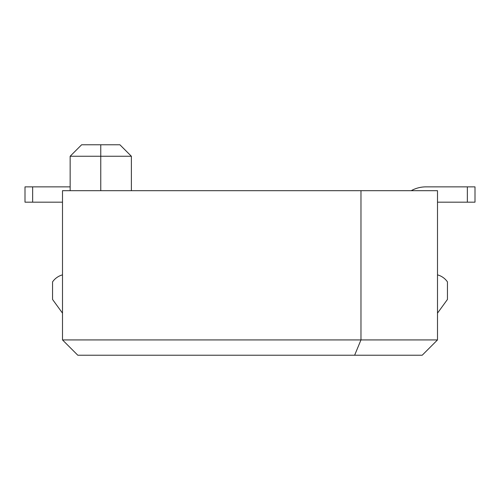 <?xml version="1.0" encoding="UTF-8"?>
<svg xmlns="http://www.w3.org/2000/svg" width="500" height="500" viewBox="0 0 500 500"><rect width="100%" height="100%" fill="white"/><g stroke="black" fill="none" stroke-linecap="round" stroke-linejoin="round"><path stroke-width="0.75" d="M437.5 190.688L437.5 339.925L422.194 355.231L77.806 355.231L62.5 339.925L62.5 190.688L437.5 190.688M437.5 274.875A17.6 17.6 0 0 1 447.45 281.9L447.45 299.444L437.5 313.137M62.5 313.137L52.55 299.444L52.55 281.9A17.6 17.6 0 0 1 62.5 274.875M437.5 339.925L360.969 339.925L354.631 355.231M360.969 190.688L360.969 339.925L62.5 339.925M100.763 190.688L100.763 156.25L70.15 156.25L81.631 144.769L119.9 144.769L131.375 156.25L100.763 156.25L100.763 144.769M411.2 190.688A30.612 30.612 0 0 1 426.019 186.863L475 186.863L475 202.169L475 186.863L475 202.169L437.5 202.169M62.5 202.169L25 202.169L25 186.863L70.15 186.863M467.35 186.863L467.35 202.169M32.65 186.863L32.65 202.169M70.15 190.688L70.15 156.25M131.375 190.688L131.375 156.25L119.9 144.769"/></g></svg>
